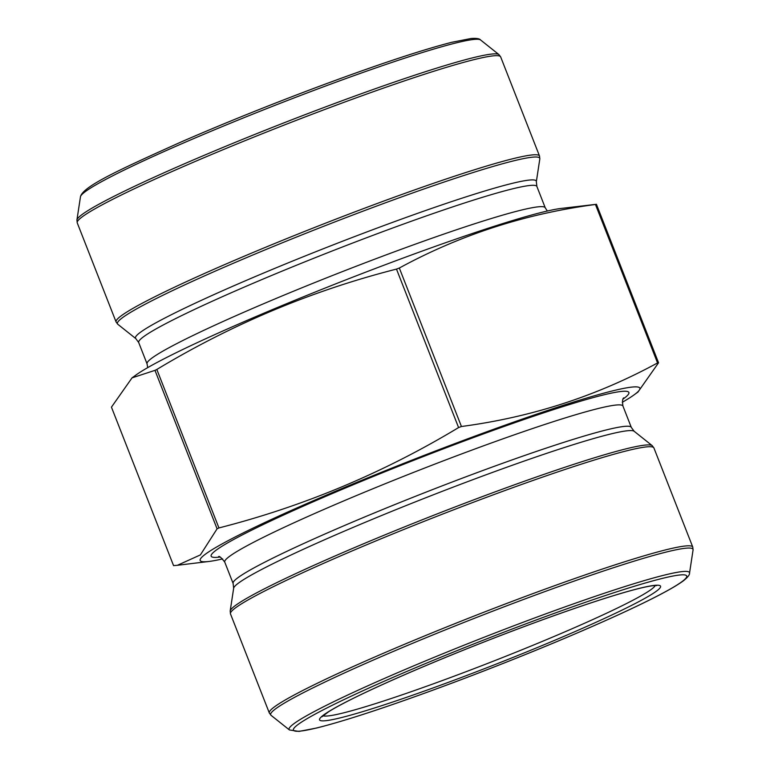 <?xml version="1.0" encoding="UTF-8"?>
<svg xmlns="http://www.w3.org/2000/svg" width="770" height="770" viewBox="0 0 770 770"><rect width="100%" height="100%" fill="white"/><g stroke="black" fill="none" stroke-linecap="round" stroke-linejoin="round"><path stroke-width="1.16" d="M217.082 528.826A276.834 18.932 -21.4 0 1 218.93 527.931C303.476 506.381 383.364 472.924 458.583 427.571A276.834 18.932 -21.4 0 1 461.432 426.503L399.322 268.027A276.834 18.932 158.6 0 0 396.483 269.096C311.927 290.646 232.049 324.103 156.83 369.456A276.834 18.932 158.6 0 0 154.982 370.351L132.036 377.868L111.448 407.147L173.558 565.623L177.418 565.286L200.383 554.91L217.082 528.826L154.982 370.351M461.432 426.503C531.473 417.215 596.846 396.03 657.551 362.94L595.451 204.474C525.409 213.752 460.036 234.937 399.322 268.027M458.583 427.571L396.483 269.096M218.93 527.931L156.83 369.456M657.551 362.94A276.834 18.932 -21.4 0 1 658.552 362.766L596.442 204.291A276.834 18.932 158.6 0 0 595.451 204.474M658.552 362.766L637.964 392.046M132.026 377.868L135.924 375.048A236.14 16.151 158.6 0 1 387.474 263.898A236.14 16.151 158.6 0 1 561.022 208.449L596.442 204.291M222.665 558.895A236.14 16.151 -21.4 0 1 208.978 561.465A236.14 16.151 -21.4 0 1 456.302 443.077A236.14 16.151 -21.4 0 1 634.076 394.866A236.14 16.151 -21.4 0 1 622.295 402.286M536.344 181.681L539.818 158.89A226.813 15.506 158.6 0 0 364.605 210.566A226.813 15.506 158.6 0 0 117.81 324.276L135.847 338.636L138.696 342.515A213.839 14.62 158.6 0 1 371.746 235.793A213.839 14.62 158.6 0 1 536.882 186.465L536.344 181.681A215.244 14.717 158.6 0 0 370.052 230.731A215.244 14.717 158.6 0 0 135.847 338.636M325.065 109.369A227.391 15.544 158.6 0 0 77.241 222.857L116.078 321.956A227.391 15.544 -21.4 0 1 363.902 208.458A227.391 15.544 -21.4 0 1 539.51 156.012L500.673 56.922A227.391 15.544 158.6 0 0 325.065 109.369M80.475 196.754C82.852 186.244 120.447 169.236 181.816 141.661C223.021 123.778 266.921 106.048 313.525 88.483C373.95 65.854 419.987 50.464 451.634 42.321L471.028 38.5C476.409 38.125 479.585 38.615 480.567 39.963A215.023 14.707 158.6 0 0 314.872 90.032A215.023 14.707 158.6 0 0 80.475 196.754L76.933 219.979A226.813 15.506 -21.4 0 1 324.18 107.415A226.813 15.506 -21.4 0 1 498.95 54.593L500.673 56.922M536.882 186.465L545.256 207.823A213.839 14.62 158.6 0 0 380.111 257.142A213.839 14.62 158.6 0 0 147.06 363.873L138.696 342.515M655.231 585.537A178.861 12.233 -21.4 0 1 460.402 673.837A178.861 12.233 -21.4 0 1 322.996 715.734M460.989 677.629A183.144 12.522 158.6 0 0 650.159 586.009A183.144 12.522 158.6 0 0 359.041 695.512A183.144 12.522 158.6 0 0 460.989 677.629M219.96 557.057A224.33 15.342 -21.4 0 1 414.424 460.036A224.33 15.342 -21.4 0 1 623.026 399.091M218.593 556.652L218.603 556.652C219.171 555.747 221.221 557.567 224.744 562.09A213.839 14.62 -21.4 0 1 418.505 470.46A213.839 14.62 -21.4 0 1 622.94 406.04C622.227 401.324 622.497 398.6 623.748 397.869L623.738 397.888M224.744 562.09L233.118 583.448A213.839 14.62 -21.4 0 1 426.878 491.809A213.839 14.62 -21.4 0 1 631.304 427.398L622.94 406.04M233.118 583.448L233.656 588.232A215.244 14.717 -21.4 0 1 428.746 496.592A215.244 14.717 -21.4 0 1 634.153 431.277L631.304 427.398M233.656 588.232L230.182 611.024A226.813 15.506 -21.4 0 1 477.419 498.459A226.813 15.506 -21.4 0 1 652.19 445.637L634.153 431.277M269.327 712.991A227.391 15.544 -21.4 0 1 475.369 615.548A227.391 15.544 -21.4 0 1 692.759 547.056L653.923 447.967A227.391 15.544 158.6 0 0 436.532 516.458A227.391 15.544 158.6 0 0 230.49 613.902L269.327 712.991L271.05 715.32A226.813 15.506 158.6 0 1 476.178 617.617A226.813 15.506 158.6 0 1 693.067 549.934L692.759 547.056M271.05 715.32L289.433 729.95A215.023 14.707 -21.4 0 1 483.906 637.329A215.023 14.707 -21.4 0 1 689.525 573.159L693.067 549.934M456.523 681.402A211.24 14.447 158.6 0 0 674.722 575.719A211.24 14.447 158.6 0 0 338.944 702.019A211.24 14.447 158.6 0 0 456.523 681.402M480.567 39.963L498.95 54.593M147.06 363.873L147.705 367.627M545.256 207.823L547.335 211.019M76.933 219.979L77.241 222.857M539.51 156.012L539.818 158.89M116.078 321.956L117.81 324.276M656.704 585.595L654.288 585.585C650.39 585.854 643.71 587.231 634.268 589.695C611.409 595.797 579.618 606.279 538.894 621.14C495.12 637.223 452.856 654.009 412.114 671.488C371.352 689.102 343.593 702.471 328.819 711.615L321.966 716.783M634.076 394.866L637.974 392.055M208.978 561.465L177.418 565.286M289.433 729.95L298.981 731.413L316.634 728.016C348.098 720.085 394.712 704.56 456.475 681.431C515.573 659.11 568.568 637.348 615.461 616.135C650.323 600.273 672.99 588.472 683.481 580.744C687.735 577.308 689.756 574.776 689.525 573.159M653.923 447.967L652.19 445.637M230.49 613.902L230.182 611.024"/></g></svg>

